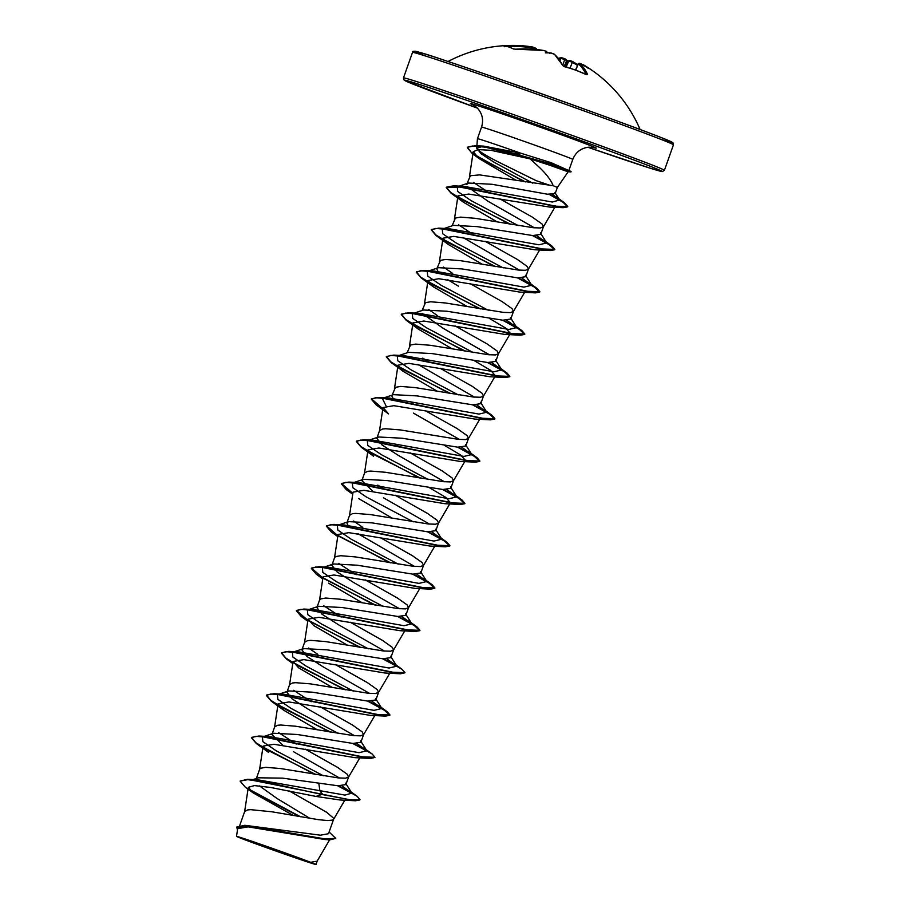 <?xml version="1.0" encoding="UTF-8"?>
<svg xmlns="http://www.w3.org/2000/svg" width="910" height="910" viewBox="0 0 910 910"><rect width="100%" height="100%" fill="white"/><g stroke="black" fill="none" stroke-linecap="round" stroke-linejoin="round"><path stroke-width="1.36" d="M564.405 66.68L562.573 65.452A137.956 54.782 -71.7 0 0 554.19 54.156L551.528 53.121A138.093 126.444 119.9 0 0 550.505 52.905A102.284 31.293 157 0 0 545.34 52.871A102.284 21.954 -117.1 0 1 546.648 51.574A138.093 54.782 -75.6 0 0 546.262 51.29L543.418 50.437M543.543 50.459A137.956 126.626 111.2 0 0 515.742 49.197L513.331 48.947A138.229 50.266 -98.2 0 0 508.485 46.865A138.229 50.266 -98.2 0 0 503.73 45.932A0.921 0.853 -85.7 0 1 503.867 45.932L503.867 45.932A0.921 0.853 -85.7 0 1 504.003 45.955M594.708 112.84A102.625 1.638 -160.5 0 0 582.684 108.472A102.625 1.638 -160.5 0 0 493.811 77.111M558.274 58.229L561.538 57.739A0.921 0.83 84.6 0 1 561.948 57.819L564.746 58.672L564.7 59.525L560.833 58.354A137.035 54.304 -68.5 0 0 558.603 58.65M577.429 65.44A137.035 125.66 103.6 0 0 572.561 62.415L568.795 60.947A137.182 54.043 -64.7 0 0 568.215 60.947L566.85 61.891L565.611 59.15A102.284 28.995 -118.4 0 1 567.976 61.141M569.398 60.413L569.58 60.39A0.921 0.83 90.8 0 1 569.944 60.492L572.663 61.539L570.035 68.216M640.094 129.504A138.411 138.411 0 0 0 587.974 67.613A137.956 126.626 111.2 0 0 583.765 65.008L582.753 64.496A138.093 54.395 115.3 0 1 583.117 64.769A102.284 64.644 177.1 0 1 588.542 68.5A102.284 69.729 -142.5 0 0 581.615 64.166A138.093 126.444 119.9 0 0 580.694 63.677L579.613 63.359A137.956 54.668 111.5 0 1 587.61 74.518L586.506 74.665A138.229 114.978 159.5 0 0 575.859 70.241A138.229 114.978 159.5 0 0 564.655 66.76M291.837 855.32A39.972 0.637 19.5 0 1 314.212 863.806A39.972 0.637 19.5 0 1 261.534 845.834A39.972 0.637 19.5 0 1 239.205 837.245A39.972 0.637 19.5 0 1 291.837 855.32M550.88 185.617A43.214 0.694 19.5 0 1 536.161 180.646L501.296 163.459C486.486 156.111 478.307 151.049 476.772 148.285L483.585 146.112L520.543 153.13A48.401 0.774 -160.5 0 0 477.443 138.684A48.401 0.774 -160.5 0 0 477.432 138.695L476.726 147.795M515.64 153.028A48.401 0.774 -160.5 0 0 519.837 154.518M562.448 169.396C572.834 173.48 568.648 172.104 549.902 165.256L530.12 158.886L538.538 166.587C546.148 173.73 551.028 180.1 553.178 185.708A43.214 0.694 19.5 0 1 557.341 187.505A43.214 0.694 19.5 0 1 557.329 187.517L568.17 171.74L570.866 171.956A47.991 0.762 -160.5 0 0 570.957 171.944A47.991 0.762 -160.5 0 0 553.041 164.949L549.902 165.256M570.957 171.944L571.082 171.592A47.991 0.762 -160.5 0 0 571.014 171.512L551.073 162.662L520.543 153.13M309.935 818.374L276.958 798.434L259.486 785.91M239.728 825.484L244.654 811.572L247.645 809.923L250.75 809.661L271.794 811.777L318.5 819.671L327.52 820.547L332.662 820.092L333.606 819.296L333.447 818.101L326.588 812.243L289.323 790.972M329.113 831.979L335.745 838.417L324.745 838.884L244.835 825.29L320.445 835.198L328.499 833.719L333.617 819.262M253.173 779.563L258.338 777.8L282.635 778.141L337.963 785.774L345.902 784.579L348.61 776.935L347.176 774.194L337.417 767.278L305.18 749.135M339.578 778.039L293.509 751.706M256.381 778.471L259.646 769.246L260.59 768.245L265.731 767.335L280.473 768.529L338.44 777.936L345.607 778.175L348.61 776.935M282.987 745.313L271.931 734.575L273.626 733.244L297.24 734.495L352.943 743.447L360.883 742.264L363.602 734.609L362.157 731.867L352.397 724.952L320.172 706.808M354.57 735.712L308.501 709.379L292.099 698.891L286.912 692.248L288.618 690.917L312.244 692.18L367.924 701.121L375.875 699.938L378.583 692.283L377.149 689.541L367.39 682.625L335.153 664.482M271.931 734.575L274.638 726.919L277.618 725.281L280.724 725.008L295.454 726.203L353.433 735.61L360.599 735.849L363.602 734.609M369.551 693.397L323.482 667.053L307.079 656.565L301.904 649.922L303.61 648.603L327.19 649.854L382.905 658.794L390.868 657.611L393.575 649.967L392.142 647.226L382.371 640.31L350.145 622.167M286.912 692.248L289.619 684.604L292.611 682.955L295.704 682.693L310.447 683.876L368.413 693.284L375.58 693.534L378.583 692.283M384.543 651.071L338.474 624.726L322.06 614.239L316.885 607.596L318.591 606.276L342.205 607.527L397.909 616.48L405.849 615.285L408.556 607.641L407.123 604.9L397.363 597.984L365.126 579.841M301.904 649.922L304.611 642.278L307.603 640.629L310.697 640.367L325.427 641.561L383.406 650.968L390.572 651.207L393.575 649.967M399.524 608.744L353.455 582.4L337.041 571.912L331.877 565.281L333.583 563.95L357.164 565.201L412.878 574.153L420.841 572.97L423.548 565.315L422.115 562.573L412.355 555.657L380.118 537.514M316.885 607.596L319.592 599.952L320.536 598.951L325.689 598.041L340.42 599.235L398.387 608.642L405.553 608.881L408.556 607.641M414.516 566.418L357.937 533.692M331.877 565.281L334.584 557.625L335.528 556.624L340.67 555.714L355.412 556.909L413.379 566.316L420.545 566.555L423.548 565.315M348.757 526.765L346.869 522.954L348.575 521.623L372.179 522.886L427.871 531.827L435.822 530.644L438.54 522.988L437.096 520.247L427.336 513.331L395.111 495.188M429.509 524.092L383.44 497.759M346.869 522.954L349.576 515.299L352.557 513.661L355.662 513.399L370.393 514.582L428.371 523.989L435.537 524.228L438.54 522.988M372.918 491.377L361.85 480.628L363.556 479.297L387.182 480.56L442.863 489.5L450.814 488.317L453.521 480.662L452.088 477.921L442.328 471.005L410.091 452.861M444.489 481.777L398.421 455.432L382.029 444.956L376.842 438.301L378.549 436.982L402.129 438.233L457.855 447.185L465.806 445.991L468.513 438.347L467.08 435.606L457.309 428.69L425.084 410.546M361.85 480.628L364.557 472.984L367.549 471.334L370.643 471.073L385.385 472.267L443.352 481.663L450.518 481.913L453.521 480.662M459.482 439.45L413.413 413.106M376.842 438.301L379.55 430.658L382.541 429.008L385.635 428.747L400.366 429.941L458.344 439.348L465.51 439.587L468.513 438.347M385.976 405.724L382.325 398.409L393.529 394.656L417.133 395.907L472.847 404.859L480.787 403.665L483.494 396.021L482.061 393.279L472.301 386.363L440.065 368.22M474.463 397.124L417.883 364.398M392.13 395.122L395.475 387.33L400.627 386.42L415.358 387.614L473.325 397.022L480.491 397.26L483.494 396.021M458.265 394.872L411.195 369.949L397.75 360.747L397.329 356.083L408.522 352.329L432.148 353.592L487.817 362.533L495.779 361.35L498.487 353.694L497.053 350.953L487.294 344.037L455.057 325.894M489.455 354.798L443.386 328.464L422.388 313.586M407.123 352.796L410.467 345.015L415.608 344.094L430.35 345.288L488.317 354.695L495.484 354.934L498.487 353.694M473.245 352.557L426.187 327.634L412.73 318.42L412.31 313.757L423.514 310.003L447.094 311.254L502.809 320.206L510.772 319.023L513.479 311.368L512.034 308.626L502.274 301.711L470.049 283.567M422.103 310.481L425.448 302.689L430.601 301.779L445.331 302.962L503.31 312.369L510.476 312.619L513.479 311.368M488.238 310.23L441.191 285.308L427.723 276.105L427.29 271.43L438.495 267.688L462.098 268.939L517.801 277.891L525.752 276.697L528.46 269.053L527.026 266.311L517.267 259.395L485.03 241.252M519.428 270.156L462.849 237.43M437.096 268.154L440.44 260.362L445.582 259.452L460.323 260.647L518.29 270.054L525.457 270.293L528.46 269.053M503.219 267.904L456.172 242.981L442.715 233.779L442.283 229.104L453.487 225.362L477.067 226.613L532.782 235.565L540.745 234.37L543.452 226.726L542.019 223.985L532.248 217.069L500.022 198.926M534.42 227.83L488.351 201.485L467.433 186.732M452.077 225.828L455.421 218.036L460.574 217.126L475.304 218.32L533.283 227.727L540.449 227.966L543.452 226.726M296.216 744.05L278.665 732.652M311.209 701.724L293.657 690.326M323.084 657.589L322.095 656.986M317.852 654.404L308.638 648.011M341.182 617.082L323.63 605.685M356.174 574.756L338.611 563.358M368.049 530.61L367.048 530.018M362.817 527.436L353.603 521.032M383.042 488.283L377.809 485.11M398.023 445.968L397.033 445.365M393.723 399.797L391.823 395.975M413.015 403.642L412.014 403.05M427.996 361.315L422.763 358.13M442.988 318.989L441.987 318.398M437.755 315.815L428.542 309.411M458.378 286.138L447.857 279.757M438.688 272.818L436.789 269.007M457.98 276.663L456.979 276.071M452.748 273.489L443.523 267.085M472.961 234.348L458.515 224.77M466.762 184.366L468.479 183.035L492.048 184.286L547.445 194.217L555.18 193.614L557.341 187.505M487.953 192.021L473.507 182.444M467.069 183.501L470.413 175.71L479.638 174.891L553.178 185.708M318.773 783.123L319.899 790.824L322.549 794.214L315.941 796.421L270.486 787.446L254.447 785.58L248.305 787.309L253.196 792.906L293.316 815.474M335.745 838.417L330.148 839.782L325.007 839.532L248.134 826.86L237.669 828.646L236.498 836.358L244.54 839.646C231.413 834.606 234.712 835.426 254.425 842.103L310.742 862.305L317.135 861.122L329.67 839.748M244.54 839.646A42.975 0.682 19.5 0 0 276.265 851.157C305.362 861.474 326.44 868.299 310.742 862.305L315.952 864.5L317.215 860.94M345.561 783.146L351.908 793.111L344.992 795.101L257.564 779.756L247.543 779.29L240.081 781.087L245.313 787.184L253.196 792.906M240.081 781.087L247.77 779.665L266.983 782.418L322.424 794.578L355.514 800.766L359.86 799.97L349.247 799.651L247.543 779.29M249.158 789.334L300.527 816.759M244.835 825.29L236.737 827.065L237.464 829.988M250.113 790.369L299.265 816.532M330.148 839.782L247.986 825.848L236.611 827.417M530.12 158.886L490.99 150.321L478.148 149.581L473.234 151.72L479.138 158.613L515.913 180.214M509.236 224.019L451.098 193.238L446.23 187.54L461.313 186.994L563.256 207.685L549.515 207.048L468.65 194.057L457.969 195.889L463.463 202.248L497.099 221.858M494.244 266.346L436.106 235.565L431.238 229.855L435.674 228.433L446.639 229.354L550.368 250.557L534.818 249.761L453.806 236.395L442.977 238.215L448.482 244.585L482.118 264.184M479.263 308.672L421.137 277.891L416.257 272.181L420.682 270.748L431.647 271.68L535.376 292.872L519.837 292.087L438.847 278.722L427.996 280.53L433.49 286.9L467.126 306.511M489.625 318.546L505.641 328.044L510.385 333.435L504.845 334.414L423.855 321.037L413.003 322.857L418.498 329.227L452.145 348.826M474.645 360.872L490.649 370.359L495.404 375.762M449.29 393.325L391.141 362.533L386.272 356.834L390.697 355.4L401.663 356.322L505.414 377.525L489.853 376.74L408.863 363.363L398.023 365.183L403.517 371.553L437.153 391.152M490.41 419.851L474.861 419.066L393.882 405.689L383.03 407.509L388.524 413.879L376.16 404.859L371.291 399.149L375.728 397.727L386.693 398.648L490.41 419.851L494.756 419.055L489.33 414.016L472.529 404.836M444.66 445.513L460.676 455.011L465.431 460.403L453.442 480.833M475.418 462.166L459.88 461.381L378.901 448.016L368.038 449.824L373.544 456.206L361.179 447.185L356.31 441.475L360.735 440.053L371.689 440.975L475.418 462.166L479.763 461.381L474.337 456.342L457.537 447.163M429.668 487.84L445.695 497.338L450.439 502.729M352.807 493.777L346.187 489.512L341.318 483.801L345.732 482.368L356.697 483.301L460.437 504.493L444.899 503.708L363.898 490.331L353.057 492.151M358.54 498.521L392.187 518.131M389.332 562.619L331.195 531.827L326.326 526.128L330.751 524.695L341.705 525.627L445.456 546.819L429.907 546.034L348.905 532.657L338.065 534.477L334.516 557.898M374.351 604.934L316.214 574.153L311.345 568.443L315.77 567.021L326.736 567.954L430.464 589.145L414.903 588.361L333.924 574.984L323.073 576.803L319.535 600.213M328.578 583.173L362.214 602.773M359.359 647.26L301.233 616.48L296.353 610.769L300.778 609.347L311.743 610.269L415.472 631.472L399.934 630.687L318.932 617.31L308.092 619.13L313.597 625.5L347.233 645.099M344.367 689.587L286.24 658.806L281.361 653.096L285.786 651.662L296.74 652.595L400.491 673.787L384.953 673.002L303.94 659.636L293.1 661.445L298.594 667.815L332.241 687.425M329.386 731.913L271.237 701.121L266.38 695.422L270.805 693.989L281.759 694.921L385.51 716.113L369.949 715.328L288.948 701.951L278.107 703.771L283.601 710.141L317.249 729.74M370.507 758.439L354.957 757.655L273.944 744.278L263.126 746.098L268.632 752.468L256.256 743.447L251.387 737.737L255.824 736.315L266.789 737.248L370.507 758.439L374.886 757.461M355.514 800.766L339.987 799.981L315.941 796.421M351.908 793.111L341.978 785.876M323.368 775.786L276.321 750.875L262.865 741.673L262.433 736.998L268.962 736.554L359.075 752.684L366.901 750.795L356.959 743.561M338.361 733.471L291.302 708.549L277.846 699.335L277.425 694.671L283.965 694.239L374.044 710.357L381.893 708.469L371.951 701.235M353.342 691.145L306.283 666.222L292.827 657.02L292.406 652.345L298.958 651.913L389.036 668.031L396.874 666.143L386.932 658.908M368.334 648.819L321.287 623.907L307.819 614.694L307.387 610.018L313.939 609.586L404.029 625.716L411.866 623.816L401.924 616.582M383.326 606.492L336.268 581.581L322.811 572.379L322.379 567.703L328.92 567.26L419.021 583.39L426.847 581.49L416.916 574.267M398.307 564.166L351.249 539.255L337.792 530.041L337.371 525.377L343.912 524.933L434.002 541.063L441.839 539.175L431.897 531.94M413.299 521.851L366.229 496.928L352.784 487.714L352.363 483.051L358.904 482.618L448.994 498.737L456.831 496.849L446.89 489.614M428.28 479.524L381.233 454.602L367.776 445.399L367.344 440.724L373.885 440.292L463.986 456.422L471.812 454.522L461.87 447.288M382.325 398.409L388.866 397.966L478.967 414.096L486.804 412.196L476.863 404.973M397.329 356.083L403.869 355.639L493.948 371.769L501.797 369.881L491.855 362.646M412.31 313.757L418.862 313.313L508.94 329.443L516.778 327.554L506.836 320.32M427.29 271.43L433.831 270.998L523.933 287.116L531.759 285.228L521.828 277.994M442.283 229.104L448.823 228.672L538.925 244.801L546.751 242.902L536.809 235.667M518.211 225.578L471.152 200.655L457.696 191.453L457.275 186.777L463.816 186.345L552.381 202.043L559.65 199.961L552.779 194.49M532.725 183.172L494.028 162.207L481.094 153.756L476.772 148.285M359.985 799.617L357.118 796.284L338.577 785.808M315.724 774.467L270.133 751.444L255.824 742.685L251.513 737.384L258.884 736.019L361.065 756.802L374.977 757.291L372.099 753.958L353.569 743.493M330.705 732.14L285.137 709.129L270.827 700.37L266.505 695.069L273.876 693.704L376.058 714.475L389.969 714.964L387.08 711.62L368.55 701.166M345.698 689.826L300.118 666.803L285.808 658.044L281.486 652.743L288.868 651.378L391.05 672.149L404.95 672.649L402.072 669.305L383.542 658.84M360.69 647.499L308.558 620.756M307.899 620.358L296.478 610.417L303.86 609.052L406.019 629.822L419.942 630.323L417.076 626.979L398.534 616.525M375.671 605.173L323.539 578.43M322.891 578.032L311.47 568.09L318.83 566.725L421.012 587.507L434.923 587.996L432.057 584.652L413.515 574.199M390.663 562.846L338.531 536.104M337.872 535.717L326.451 525.775L333.822 524.399L436.015 545.181L449.915 545.67L447.037 542.326L428.508 531.872M352.864 493.391L341.443 483.449L348.826 482.084L450.996 502.855L464.908 503.355L462.03 500.011L443.488 489.546M420.636 478.205L375.045 455.182L360.747 446.423L356.436 441.123L363.818 439.757L465.977 460.528L479.888 461.029L477.022 457.685L458.481 447.22M382.837 408.738L371.416 398.796L378.787 397.431L480.969 418.213L494.881 418.702L492.003 415.358L473.473 404.893M450.609 393.552L405.041 370.541L390.72 361.782L386.397 356.481L393.78 355.105L495.961 375.887L509.862 376.376L506.984 373.032L488.454 362.578M465.601 351.226L420.022 328.214L405.712 319.455L401.39 314.155L408.772 312.79L510.954 333.56L524.854 334.061L521.976 330.705L503.435 320.252M480.582 308.911L435.003 285.876L420.693 277.129L416.382 271.828L423.764 270.463L525.923 291.234L539.846 291.735L536.968 288.39L518.438 277.925M495.575 266.584L449.984 243.561L435.685 234.803L431.363 229.502L438.734 228.137L540.915 248.908L554.827 249.408L551.961 246.064L533.419 235.599M510.567 224.258L464.987 201.235L450.677 192.488L446.355 187.187L453.726 185.811L554.361 206.172L567.749 206.502L564.666 202.941L550.118 194.456M525.445 181.92L483.881 160.387L471.141 152.243L467.41 147.227L475.464 145.714L496.655 148.683L553.166 164.596L485.257 147.147L472.517 145.998L467.41 147.227M352.125 793.531L337.633 785.751M314.394 774.239L256.256 743.447M367.117 751.205L352.625 743.424M385.51 716.113L389.844 715.317L384.407 710.278L367.617 701.098M400.491 673.787L404.859 672.82M397.09 666.564L382.598 658.772M415.472 631.472L419.817 630.676L414.391 625.636L397.59 616.457M430.464 589.145L434.798 588.349L429.372 583.31L412.571 574.13M445.456 546.819L449.79 546.023L444.364 540.984L427.563 531.804M460.437 504.493L464.783 503.708L459.345 498.657L442.556 489.478M419.305 477.966L361.179 447.185M382.78 409.136L376.16 404.859M505.414 377.525L509.736 376.729L504.311 371.689L487.51 362.51M464.271 350.998L406.144 320.218L401.264 314.507L405.689 313.074L416.643 314.007L520.395 335.198L524.729 334.414L519.303 329.363L502.502 320.183M535.376 292.872L539.721 292.087L534.295 287.048L517.494 277.868M550.368 250.557L554.702 249.761L549.276 244.722L532.475 235.542M563.256 207.685L567.624 206.854L563.176 202.35L549.196 194.387M524.16 181.693L472.233 153.517L467.285 147.579M571.014 171.512A47.991 0.762 -160.5 0 0 553.166 164.596L551.073 162.662M503.73 45.932L505.027 46.057M504.743 45.762A137.956 126.513 -76.4 0 1 517.517 45.5A137.956 126.513 -76.4 0 1 532.373 46.967L533.453 47.286M534.375 47.877A102.284 67.431 -178 0 1 534.488 47.889L534.272 48.878M534.841 47.968A138.093 126.069 -84.9 0 1 535.512 48.105L536.525 48.628M546.705 51.551A0.921 0.842 124.4 0 0 546.557 51.415L547.354 52.848M534.136 48.401L532.6 47.957A137.035 125.66 103.6 0 0 507.757 46.603M586.074 74.392A137.035 54.304 -68.5 0 0 578.373 63.848L575.484 70.047M515.742 49.197L543.486 50.437L546.557 51.415A0.921 0.842 124.4 0 0 546.262 51.29M513.331 48.947A0.921 0.83 -61.6 0 1 513.763 49.026L515.663 49.174C514.548 49.185 514.548 49.185 515.663 49.174L515.583 49.208M504.584 46.751L503.844 45.932L508.792 46.899L513.763 49.026A0.921 0.83 -61.6 0 1 513.888 49.117M550.505 52.905L549.731 53.553M550.675 52.928L554.52 54.316A0.921 0.83 130.8 0 0 554.19 54.156M532.373 46.967L532.304 49.14M554.52 54.316L563.062 65.827A0.921 0.785 153.6 0 0 562.573 65.452M579.613 63.359A0.921 0.842 -48.8 0 0 578.373 63.848L575.723 70.127L586.506 74.665M586.597 74.631A0.921 0.796 -25 0 1 587.61 74.518M534.682 47.923L535.74 49.049A137.182 125.227 95.1 0 0 534.523 48.787L534.488 47.889M581.012 64.872L581.615 64.166M583.117 64.769L581.956 65.247M582.082 64.439A0.921 0.842 -54.9 0 1 582.753 64.496M565.44 59.036L561.538 57.739A0.921 0.83 84.6 0 0 560.833 58.354L560.048 60.64M565.611 59.15L565.804 60.105A137.182 125.227 95.1 0 0 564.7 59.525L562.755 65.213M568.215 60.947L569.455 60.492M577.748 64.69L569.58 60.39A0.921 0.83 90.8 0 0 568.795 60.947L566.134 67.067M572.72 61.584A137.956 126.513 -76.4 0 1 577.736 64.712M660.831 139.321A136.557 2.173 -160.5 0 0 595.367 113.079A136.557 2.173 -160.5 0 0 452.532 62.995A136.557 2.173 -160.5 0 0 425.755 56.079M673.445 144.804A138.411 2.207 -160.5 0 0 595.436 115.035A138.411 2.207 -160.5 0 0 412.514 52.405L403.471 77.919A138.411 2.207 19.5 0 1 586.393 140.549A138.411 2.207 19.5 0 1 664.414 170.318L673.445 144.804L672.968 142.802L671.58 141.915C664.129 138.411 638.718 128.799 595.356 113.079C544.817 94.776 480.48 72.265 445.252 60.56C407.339 47.491 413.493 51.87 412.514 52.405M477.432 108.153A136.557 2.173 19.5 0 1 416.393 83.493A136.557 2.173 19.5 0 1 585.085 142.062A136.557 2.173 19.5 0 1 662.048 171.399A136.557 2.173 19.5 0 1 587.905 147.272L650.98 168.441L662.298 171.581L664.414 170.318M477.443 138.684L481.549 127.093A48.401 0.774 19.5 0 1 545.511 148.99A48.401 0.774 19.5 0 1 572.788 159.409C575.768 152.106 581.137 148.034 588.884 147.181L593.741 147.522M473.2 104.912A66.851 1.069 19.5 0 1 491.275 110.133A66.851 1.069 19.5 0 1 558.66 133.793A66.851 1.069 19.5 0 1 593.24 147.42M567.567 61.47L565.372 66.862M564.211 66.532L566.429 61.072M575.746 70.138L563.062 65.816M481.549 127.093C483.824 119.54 482.22 112.999 476.738 107.46L472.745 104.673M568.989 170.124L572.788 159.409M473.234 151.72L469.412 176.984M555.657 205.933L543.372 226.897M457.969 195.889L454.42 219.299M539.664 249.988L528.38 269.212M442.977 238.215L439.428 261.625M524.672 292.315L513.399 311.538M427.996 280.53L424.447 303.951M510.385 333.435L498.407 353.865M413.003 322.857L409.454 346.278M494.699 376.956L483.426 396.191M398.011 365.183L394.474 388.593M479.707 419.283L468.434 438.518M383.03 407.509L379.481 430.919M368.038 449.824L364.489 473.245M449.733 503.935L438.461 523.159M353.046 492.151L349.508 515.572M434.752 546.25L423.468 565.485M419.76 588.577L408.488 607.812M404.768 630.903L393.495 650.127M308.092 619.13L304.543 642.54M389.787 673.229L378.503 692.453M293.1 661.445L289.551 684.866M374.795 715.544L363.522 734.779M278.119 703.771L274.57 727.192M359.814 757.871L348.53 777.106M263.126 746.098L259.577 769.507M344.822 800.197L333.549 819.432M248.305 787.309L244.597 811.834M483.585 146.112L475.464 145.714M348.814 790.255L357.118 796.284M268.962 736.554L258.884 736.019M363.795 747.929L372.099 753.958M283.965 694.239L273.876 693.704M378.787 705.603L387.08 711.62M298.958 651.913L288.868 651.378M393.78 663.288L402.072 669.305M313.939 609.586L303.86 609.052M408.772 620.961L417.076 626.979M328.92 567.26L318.83 566.725M423.753 578.635L432.057 584.652M343.912 524.933L333.822 524.399M438.734 536.308L447.037 542.326M358.904 482.618L348.826 482.084M453.737 493.993L462.03 500.011M373.885 440.292L363.818 439.757M468.718 451.667L477.022 457.685M388.866 397.966L378.787 397.431M483.699 409.329L492.003 415.358M403.869 355.639L393.78 355.105M498.691 367.014L506.984 373.032M418.862 313.313L408.772 312.79M513.684 324.688L521.976 330.705M433.831 270.998L423.764 270.463M528.676 282.373L536.968 288.39M448.823 228.672L438.734 228.137M543.645 240.035L551.961 246.064M463.816 186.345L453.726 185.811M556.283 196.856L564.666 202.941M262.433 736.998L273.626 733.244M366.901 750.795L360.553 740.831M277.425 694.671L288.618 690.917M381.893 708.469L375.546 698.505M292.406 652.345L303.61 648.591M396.874 666.143L390.526 656.178M307.387 610.018L318.591 606.276M411.866 623.816L405.519 613.852M322.379 567.703L333.583 563.95M426.847 581.49L420.5 571.525M337.371 525.377L348.575 521.623M441.839 539.175L435.492 529.211M352.363 483.051L363.556 479.297M456.831 496.849L450.484 486.884M367.344 440.724L378.549 436.982M471.812 454.522L465.465 444.558M486.804 412.196L480.457 402.231M501.797 369.881L495.438 359.905M516.778 327.554L510.43 317.59M531.759 285.228L525.423 275.264M546.751 242.902L540.404 232.937M457.275 186.777L468.479 183.035M559.65 199.961L554.929 192.601M479.138 158.613L472.233 153.517M463.463 202.248L451.098 193.238M448.482 244.585L436.106 235.565M433.49 286.9L421.137 277.891M504.857 334.414L520.395 335.198M418.498 329.227L406.144 320.218M403.505 371.553L391.141 362.533M352.739 494.244L346.187 489.512M337.747 536.57L331.195 531.827M322.754 578.896L316.214 574.153M307.773 621.223L301.233 616.48M292.781 663.549L286.24 658.806M283.613 710.141L271.237 701.121M477.443 108.153L405.337 80.808L403.653 79.545L403.471 77.919M534.17 49.288L534.398 48.401L532.395 46.967L517.517 45.5A138.411 138.411 0 0 0 448.05 61.493M535.558 48.105L537.457 49.709M581.501 64.098L578.191 63.643M587.974 67.613L583.754 65.008L581.308 64.803"/></g></svg>
